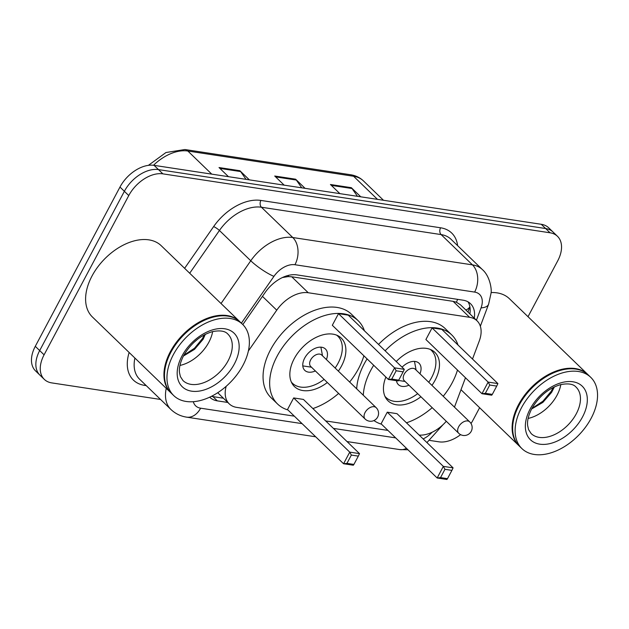 <?xml version="1.0" encoding="UTF-8"?>
<svg xmlns="http://www.w3.org/2000/svg" width="629" height="629" viewBox="0 0 629 629"><rect width="100%" height="100%" fill="white"/><g stroke="black" fill="none" stroke-linecap="round" stroke-linejoin="round"><path stroke-width="0.94" d="M472.505 359.041L479.267 341.004A29.72 18.909 134 0 0 477.057 320.829L460.53 304.853L456.379 302.219L453.1 301.338L291.722 276.776L288.106 276.603L282.429 277.538M226.188 386.292A29.72 18.909 134 0 0 229.255 403.873A29.72 18.909 134 0 0 236.677 407.38L294.341 416.162M477.057 320.829A29.72 18.909 134 0 0 469.627 317.315L308.249 292.744A29.72 18.909 134 0 0 276.744 310.176L248.384 350.958M454.46 407.128L465.476 377.77M419.189 435.103A29.72 18.909 134 0 0 446.283 421.273M325.68 420.935L387.928 430.409M209.701 397.166A29.72 18.909 134 0 0 209.889 397.355A29.72 18.909 134 0 0 217.312 400.862L227.8 402.458M223.397 398.212L212.917 396.616A29.72 18.909 -46 0 1 211.446 396.317M160.544 399.454L51.743 382.896A29.72 18.909 -46 0 1 44.313 379.381A29.72 18.909 -46 0 1 44.085 354.827L128.764 195.564A29.72 18.909 -46 0 1 162.887 173.856L550.053 232.793A29.72 18.909 -46 0 1 557.475 236.3A29.72 18.909 -46 0 1 557.711 260.854L528.014 316.702M460.609 434.647A29.72 18.909 -46 0 1 438.908 441.825L429.859 440.449M479.62 407.718L473.024 420.125A29.72 18.909 -46 0 1 471.019 423.506M44.313 379.381L35.523 370.882A29.72 18.909 -46 0 1 35.287 346.327L119.974 187.057L124.369 191.31A29.72 18.909 -46 0 1 158.492 169.602L545.658 228.539A29.72 18.909 -46 0 1 553.08 232.054A29.72 18.909 -46 0 0 545.658 228.539L158.492 169.602A29.72 18.909 -46 0 0 124.369 191.31L39.682 350.573L124.369 191.31L128.764 195.564M39.918 375.128A29.72 18.909 -46 0 1 39.682 350.573A29.72 18.909 -46 0 0 39.918 375.128M474.282 318.148A29.72 18.909 134 0 0 470.516 303.705A29.72 18.909 134 0 0 463.093 300.19L296.778 274.873A29.72 18.909 134 0 0 265.273 292.312L242.825 324.58M468.047 301.865A29.72 18.909 -46 0 1 469.887 313.895M119.974 187.057A29.72 18.909 -46 0 1 154.089 165.356L541.255 224.286A29.72 18.909 -46 0 1 548.685 227.8L557.475 236.3M246.049 179.351L240.624 171.56A7.925 5.575 -81.3 0 0 239.908 170.726L249.359 179.855M228.469 176.678L219.018 167.542L239.908 170.726M357.461 196.311L352.036 188.519A7.925 5.575 -81.3 0 0 351.328 187.686L360.771 196.814M339.888 193.638L330.437 184.501L351.328 187.686M301.755 187.835L296.33 180.043A7.925 5.575 -81.3 0 0 295.622 179.202L305.065 188.338M284.174 185.154L274.731 176.026L295.622 179.202M170.994 392.936A49.542 31.513 -46 0 1 170.718 392.669A49.542 31.513 -46 0 1 170.325 351.753A49.542 31.513 -46 0 1 239.57 321.435A49.542 31.513 -46 0 1 239.846 321.702M170.718 392.669L92.384 316.961A49.542 31.513 -46 0 1 91.991 276.045A49.542 31.513 -46 0 1 161.236 245.719L239.57 321.435M167.581 359.552A49.046 31.198 -46 0 1 167.636 359.411A49.046 31.198 -46 0 1 170.954 352.067A49.046 31.198 -46 0 1 206.226 319.485A49.046 31.198 -46 0 1 206.367 319.422M173.738 395.594L171.269 393.204A49.542 31.513 -46 0 1 167.526 359.694A49.542 31.513 -46 0 1 170.876 352.279A49.542 31.513 -46 0 1 206.509 319.367A49.542 31.513 -46 0 1 240.121 321.962L242.597 324.352A49.542 31.513 -46 0 1 242.983 365.276A49.542 31.513 -46 0 1 173.738 395.594A49.542 31.513 -46 0 1 173.352 354.67A49.542 31.513 -46 0 1 242.597 324.352M212.657 331.585A32.307 20.545 -46 0 1 208.883 342.176A32.307 20.545 -46 0 1 179.949 365.425M183.401 356.045L194.518 349.347L203.136 339.235L205.321 334.337M197.86 339.015L193.072 343.151M183.833 355.236L194.487 348.246L202.459 338.567L204.37 334.825M363.892 355.794A57.962 36.867 -46 0 1 358.601 368.547A57.962 36.867 -46 0 1 349.638 382.031M338.622 393.424A57.962 36.867 -46 0 1 312.888 408.567M287.909 409.951A57.962 36.867 -46 0 1 277.586 404.022A57.962 36.867 -46 0 1 277.13 356.148A57.962 36.867 -46 0 1 358.145 320.672A57.962 36.867 -46 0 1 364.419 330.791M277.586 404.022L270.989 397.646A57.962 36.867 -46 0 1 270.533 349.771A57.962 36.867 -46 0 1 351.548 314.296L358.145 320.672M327.332 382.518A33.683 21.425 -46 0 1 294.458 386.568A33.683 21.425 -46 0 1 294.191 358.742A33.683 21.425 -46 0 1 341.28 338.127A33.683 21.425 -46 0 1 341.547 365.952A33.683 21.425 -46 0 1 338.355 371.118M293.672 397.937L287.5 409.55L343.568 463.746L349.748 452.133L293.672 397.937L303.422 399.423L359.497 453.611L349.748 452.133L351.359 455.066L346.949 463.361L353.907 464.422L358.318 456.127L351.359 455.066M338.488 313.659L332.316 325.272L388.384 379.468L394.556 367.855L338.488 313.659L348.238 315.145L404.305 369.333L394.556 367.855L396.168 370.788L391.757 379.083L398.723 380.144L403.134 371.849L396.168 370.788M353.907 464.422L353.317 465.224L343.568 463.746L346.949 463.361M398.723 380.144L398.133 380.946L388.384 379.468L391.757 379.083M403.134 371.849L404.305 369.333M358.318 456.127L359.497 453.611M336.649 335.155A32.692 20.796 -46 0 1 337.844 336.185A32.692 20.796 -46 0 1 338.095 363.192A32.692 20.796 -46 0 1 335.139 368.012M324.116 379.413A32.692 20.796 -46 0 1 292.399 383.203A32.692 20.796 -46 0 1 291.337 382.047M326.38 359.552A14.86 9.451 134 0 0 325.445 349.009A14.86 9.451 134 0 0 304.672 358.105A14.86 9.451 134 0 0 304.79 370.379A14.86 9.451 134 0 0 315.365 370.945M376.15 407.655L321.726 355.055A7.925 5.04 134 0 0 310.647 359.906A7.925 5.04 134 0 0 310.71 366.455L365.135 419.048A7.925 7.925 0 0 0 377.746 416.87A7.925 7.925 0 0 0 376.15 407.655A7.925 5.04 134 0 0 374.169 406.719A7.925 5.04 134 0 0 365.072 412.506A7.925 5.04 134 0 0 365.135 419.048M519.169 445.93A49.542 31.513 -46 0 1 518.886 445.67A49.542 31.513 -46 0 1 518.5 404.754A49.542 31.513 -46 0 1 587.738 374.428A49.542 31.513 -46 0 1 588.013 374.695M515.749 412.553A49.046 31.198 -46 0 1 515.804 412.404A49.046 31.198 -46 0 1 519.122 405.068A49.046 31.198 -46 0 1 554.393 372.478A49.046 31.198 -46 0 1 554.534 372.423M521.913 448.595L519.436 446.205A49.542 31.513 -46 0 1 515.701 412.695A49.542 31.513 -46 0 1 519.051 405.28A49.542 31.513 -46 0 1 554.676 372.368A49.542 31.513 -46 0 1 588.288 374.963L590.765 377.353A49.542 31.513 -46 0 1 591.158 418.269A49.542 31.513 -46 0 1 521.913 448.595A49.542 31.513 -46 0 1 521.52 407.671A49.542 31.513 -46 0 1 590.765 377.353M560.824 384.586A32.307 20.545 -46 0 1 557.058 395.177A32.307 20.545 -46 0 1 528.124 418.427M531.599 408.992L542.858 402.403L551.602 392.386L554.377 386.906M491.076 292.556A49.542 31.513 -46 0 1 509.411 298.72L587.738 374.428M531.882 408.457L542.929 401.208L551.208 391.293L553.198 387.48M457.48 370.041A57.962 36.867 -46 0 1 452.196 382.794A57.962 36.867 -46 0 1 443.225 396.278M432.209 407.671A57.962 36.867 -46 0 1 406.476 422.814M381.496 424.198A57.962 36.867 -46 0 1 373.941 420.557M363.287 395.224A57.962 36.867 -46 0 1 370.717 370.395A57.962 36.867 -46 0 1 373.697 365.268M356.69 388.848A57.962 36.867 -46 0 1 364.128 364.018A57.962 36.867 -46 0 1 367.1 358.892M396.223 361.526A33.683 21.425 -46 0 1 434.867 352.374A33.683 21.425 -46 0 1 435.134 380.199A33.683 21.425 -46 0 1 431.942 385.365M387.267 412.184L381.088 423.797L437.163 477.993L443.335 466.38L387.267 412.184L397.009 413.67L453.084 467.858L443.335 466.38L444.947 469.313L440.536 477.608L447.494 478.669L451.905 470.374L444.947 469.313M385.121 350.793A57.962 36.867 -46 0 1 451.74 334.919A57.962 36.867 -46 0 1 458.006 345.03M420.919 396.765A33.683 21.425 -46 0 1 388.046 400.815A33.683 21.425 -46 0 1 385.884 377.054M432.076 327.906L425.904 339.518L481.971 393.715L488.143 382.102L432.076 327.906L441.825 329.392L497.893 383.58L488.143 382.102L489.755 385.034L485.344 393.329L492.31 394.383L496.721 386.088L489.755 385.034M378.524 344.417A57.962 36.867 -46 0 1 445.143 328.542L451.74 334.919M447.494 478.669L446.904 479.471L437.163 477.993L440.536 477.608M492.31 394.383L491.721 395.193L481.971 393.715L485.344 393.329M496.721 386.088L497.893 383.58M451.905 470.374L453.084 467.858M430.236 349.402A32.692 20.796 -46 0 1 431.431 350.432A32.692 20.796 -46 0 1 431.691 377.439A32.692 20.796 -46 0 1 428.726 382.259M417.711 393.66A32.692 20.796 -46 0 1 385.986 397.449A32.692 20.796 -46 0 1 384.924 396.286M419.968 373.799A14.86 9.451 134 0 0 419.04 363.255A14.86 9.451 134 0 0 402.088 367.187M396.451 380.694A14.86 9.451 134 0 0 398.377 384.626A14.86 9.451 134 0 0 408.952 385.192M469.737 421.902L415.313 369.302A7.925 5.04 134 0 0 404.235 374.153A7.925 5.04 134 0 0 404.298 380.702L458.722 433.295A7.925 7.925 0 0 0 471.333 431.117A7.925 7.925 0 0 0 469.737 421.902A7.925 5.04 134 0 0 467.756 420.958A7.925 5.04 134 0 0 458.659 426.753A7.925 5.04 134 0 0 458.722 433.295M288.695 275.321A29.72 20.906 98.7 0 1 288.106 276.603M457.613 299.357A29.72 20.906 98.7 0 1 456.379 302.219M469.879 306.755A29.72 12.926 -159.4 0 1 465.885 310.026M262.45 296.361L276.744 310.176M291.722 276.776L308.249 292.744M453.1 301.338L469.627 317.315M212.917 396.616L217.312 400.862M193.315 401.687A19.814 12.604 134 0 0 200.62 408.19L302.069 423.631M200.62 408.19A19.814 13.932 -81.3 0 1 186.64 417.153C180.562 416.209 175.318 413.646 170.907 409.463A39.627 25.207 -46 0 1 166.237 388.337M146.235 385.616L144.521 385.357A4.953 3.483 98.7 0 1 145.079 384.5M144.521 385.357A44.58 28.36 -46 0 1 129.142 352.484M134.905 358.058A39.627 25.207 134 0 0 139.575 379.185L170.907 409.463M184.612 268.316L213.632 226.582A44.58 28.36 -46 0 1 260.893 200.431L440.575 227.784A44.58 28.36 -46 0 1 457.613 245.64M162.887 173.856L154.089 165.356M44.085 354.827L35.287 346.327M550.053 232.793L541.255 224.286M221.031 303.516L250.759 260.76L219.427 230.481L189.699 273.23M476.428 320.216L481.051 307.88A19.814 12.604 134 0 0 474.628 292.084L294.946 264.73A19.814 12.604 134 0 0 273.937 276.359A19.814 3.774 -145.2 0 1 250.759 260.76A39.627 25.207 -46 0 1 292.768 237.518L261.436 207.232A39.627 25.207 134 0 0 219.427 230.481A4.953 0.944 34.8 0 0 213.632 226.582M294.946 264.73A19.814 13.932 -81.3 0 0 292.768 237.518L472.458 264.872L441.118 234.586L261.436 207.232A4.953 3.483 98.7 0 1 260.893 200.431M474.628 292.084A19.814 13.932 -81.3 0 0 472.458 264.872A39.627 25.207 -46 0 1 482.357 269.558L451.017 239.272A39.627 25.207 134 0 0 441.118 234.586A4.953 3.483 98.7 0 1 440.575 227.784M273.937 276.359L241.379 323.18M333.409 428.396L395.657 437.878M423.128 438.908A19.814 12.604 134 0 0 432.084 432.265M480.344 326.239L488.607 304.216A19.814 8.617 -159.4 0 1 481.051 307.88M407.962 449.774L399.722 449.586A19.814 13.932 -81.3 0 0 406.46 448.32M211.753 174.131L187.851 151.023A9.907 6.966 -81.3 0 0 184.926 149.529L350.66 174.752A9.907 6.966 98.7 0 1 353.584 176.254L187.851 151.023A39.627 25.207 134 0 0 153.492 165.278M350.66 174.752C355.715 175.546 359.985 177.606 363.483 180.94A39.627 25.207 134 0 0 353.584 176.254L377.486 199.362M296.33 180.043L275.628 176.891M240.624 171.56L219.922 168.415M352.036 188.519L331.334 185.374M228.123 360.771A32.307 20.545 -46 0 1 182.968 380.545L180.389 376.582L179.462 372.51C178.943 367.761 180.326 362.147 183.605 355.652C191.012 343.057 200.698 335.029 212.681 331.585C220.134 330.186 225.206 331.027 227.871 334.085A32.307 20.545 -46 0 1 228.123 360.771M234.358 363.963A37.26 23.698 -46 0 1 191.586 391.167A37.26 23.698 -46 0 1 181.985 355.99A37.26 23.698 -46 0 1 224.757 328.778A37.26 23.698 -46 0 1 234.358 363.963M576.298 413.772A32.307 20.545 -46 0 1 531.135 433.546L528.564 429.583L527.629 425.511C527.118 420.762 528.494 415.148 531.78 408.653C539.179 396.058 548.873 388.03 560.848 384.578C568.309 383.187 573.373 384.02 576.038 387.087A32.307 20.545 -46 0 1 576.298 413.772M582.525 416.956A37.26 23.698 -46 0 1 539.753 444.168A37.26 23.698 -46 0 1 530.153 408.984A37.26 23.698 -46 0 1 572.925 381.779A37.26 23.698 -46 0 1 582.525 416.956M467.968 312.047L469.902 306.881M217.713 392.716L229.255 403.873M426.934 442.588L443.028 424.677M488.607 304.216L491.037 293.224C491.878 289.898 490.164 276.28 482.357 269.558M186.64 417.153L315.687 436.793M347.027 441.566L399.722 449.586M148.381 165.356L165.97 152.525L184.926 149.529M363.483 180.94L383.486 200.274M292.399 383.203L291.439 382.275M337.844 336.185L336.885 335.257M311.497 367.21L302.793 365.889M322.512 355.81L320.9 347.161M518.886 445.67L460.994 389.713M385.986 397.449L385.027 396.522M431.431 350.432L430.472 349.504M405.084 381.457L398.487 380.459M416.099 370.056L414.487 361.408"/></g></svg>
